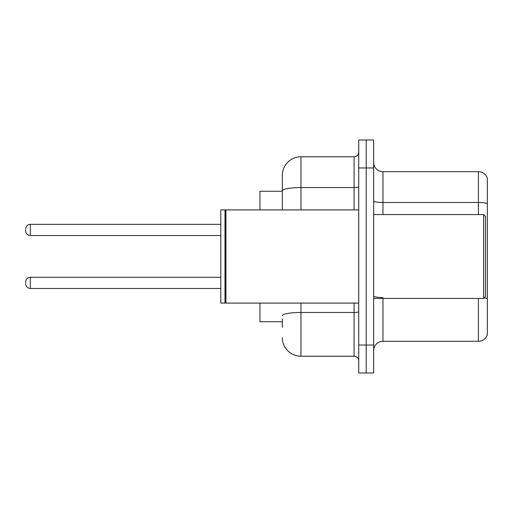 <?xml version="1.0" encoding="UTF-8"?>
<svg xmlns="http://www.w3.org/2000/svg" width="513" height="513" viewBox="0 0 513 513"><rect width="100%" height="100%" fill="white"/><g stroke="black" fill="none" stroke-linecap="round" stroke-linejoin="round"><path stroke-width="0.77" d="M282.317 208.772L282.317 185.668L282.317 191.259L259.95 191.259L259.95 209.9M282.317 321.741L259.95 321.741L259.95 303.1M373.65 350.629A9.317 9.317 0 0 1 382.967 341.312L478.405 341.312L478.405 298.438M366.192 345.037L366.192 372.996L373.65 372.996L373.65 345.037L366.192 345.037L366.192 372.996L358.734 372.996L358.734 345.037L366.192 345.037L366.192 167.963L366.192 345.037M358.734 345.037L358.734 140.004L366.192 140.004L366.192 167.963L366.192 140.004L373.65 140.004L373.65 345.037M487.35 178.402A9.317 9.317 0 0 0 478.405 171.688A9.317 9.317 0 0 1 487.35 178.402L487.35 334.598A9.317 9.317 0 0 1 478.405 341.312M487.35 203.661A9.317 1.616 180 0 0 478.405 202.494L478.405 171.688L382.967 171.688A9.317 9.317 0 0 1 373.65 162.371A9.317 9.317 0 0 0 382.967 171.688L382.967 214.562M282.317 327.332L282.317 318.945M300.958 303.1L300.958 356.221L354.079 356.221L354.079 303.1M282.317 209.9L282.317 175.42A18.641 18.641 0 0 1 300.958 156.779L354.079 156.779A4.662 4.662 0 0 0 358.734 152.117M282.317 175.42L282.317 185.668M358.734 360.883A4.662 4.662 0 0 0 354.079 356.221M300.958 356.221A18.641 18.641 0 0 1 282.317 337.58M25.65 282.875L25.65 281.945L25.65 282.875M25.65 229.939L25.65 230.869L25.65 229.939M483.624 214.562L485.484 216.428L485.484 296.572L483.624 298.438L483.624 214.562L373.65 214.562M225.932 303.1L225.464 302.632L225.464 210.368L225.932 209.9L225.932 303.1L358.734 303.1M225.002 303.1L220.808 303.1L220.808 209.9L225.002 209.9L225.002 303.1L225.464 302.632M382.967 298.438L382.967 341.312M478.405 214.562L478.405 202.494L382.967 202.494A9.317 1.616 0 0 1 373.65 200.878M487.35 298.72A9.317 1.616 180 0 0 484.157 297.906M373.65 167.963L358.734 167.963M382.967 297.559A9.317 1.616 -0 0 1 373.65 295.937M358.734 311.66A4.662 0.808 0 0 1 354.079 312.468L300.958 312.468A18.641 3.238 180 0 0 282.317 315.707M300.958 156.779L300.958 187.585L354.079 187.585L354.079 156.779M282.317 190.823A18.641 3.238 180 0 1 300.958 187.585L300.958 209.9M354.079 209.9L354.079 187.585A4.662 0.808 0 0 0 358.734 186.777M25.65 281.945C25.951 279.085 27.503 277.533 30.312 277.283L30.312 288.466L220.808 288.466M220.808 224.348L30.312 224.348L30.312 235.531C27.503 235.281 25.951 233.729 25.65 230.869M30.312 277.283L220.808 277.283M30.312 288.466C27.503 288.216 25.951 286.664 25.65 283.804M30.312 235.531L220.808 235.531M30.312 224.348C27.503 224.598 25.951 226.15 25.65 229.01M373.65 298.438L483.624 298.438M225.464 210.368L225.002 209.9M225.932 209.9L358.734 209.9"/></g></svg>

